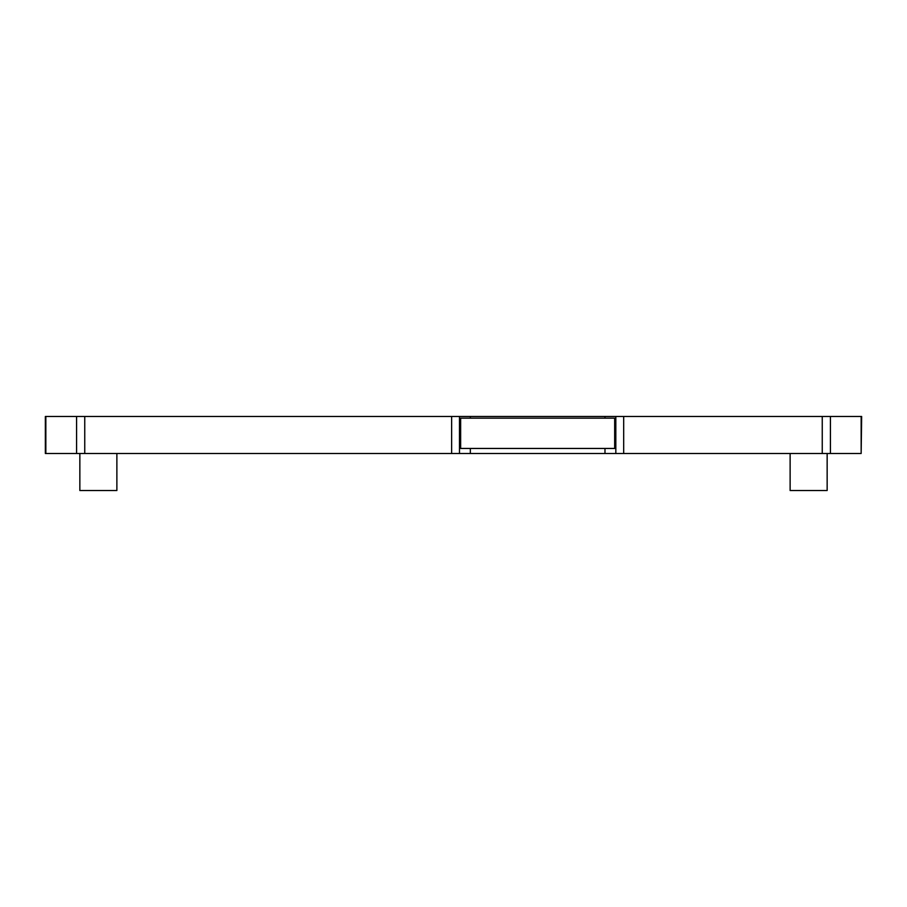<?xml version="1.0" encoding="UTF-8"?>
<svg xmlns="http://www.w3.org/2000/svg" width="907" height="907" viewBox="0 0 907 907"><rect width="100%" height="100%" fill="white"/><g stroke="black" fill="none" stroke-linecap="round" stroke-linejoin="round"><path stroke-width="1.36" d="M604.98 453.5L45.35 453.5L45.35 416.472L615.83 416.472L615.83 453.5L604.98 453.5L604.98 448.455M861.151 416.472L861.151 453.5L861.65 416.472L615.83 416.472M604.98 416.472L604.98 418.15M614.674 418.15L614.674 448.455L460.643 448.455L460.643 418.15L614.674 418.15M861.151 453.5L615.83 453.5M790.122 453.5L790.122 490.528L827.15 490.528L827.15 453.5M116.878 453.5L116.878 490.528L79.85 490.528L79.85 453.5M470.336 453.5L470.336 448.455M470.336 416.472L470.336 418.15M459.486 416.472L459.486 453.5M451.629 416.472L451.629 453.5M623.687 416.472L623.687 453.5M822.252 416.472L822.252 453.5M84.748 416.472L84.748 453.5M830.415 416.472L830.415 453.5M45.849 416.472L45.849 453.5M76.585 416.472L76.585 453.5"/></g></svg>
